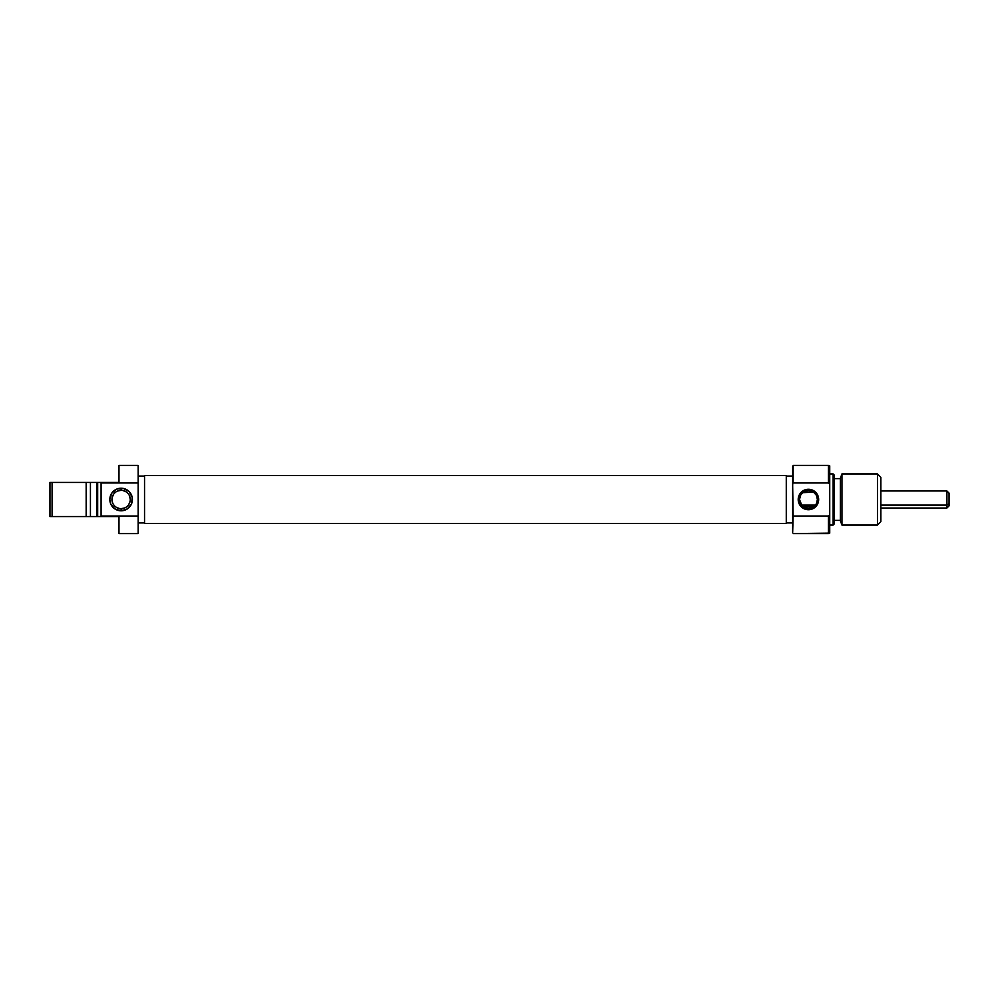 <?xml version="1.0" encoding="UTF-8"?>
<svg xmlns="http://www.w3.org/2000/svg" width="999" height="999" viewBox="0 0 999 999"><rect width="100%" height="100%" fill="white"/><g stroke="black" fill="none" stroke-linecap="round" stroke-linejoin="round"><path stroke-width="1.5" d="M121.116 490.334L121.116 488.211A11.289 11.289 0 0 1 132.405 499.5A11.289 11.289 0 0 1 121.116 510.789L127.385 508.891L131.543 503.821L132.18 497.302L129.096 491.52L123.314 488.424L116.796 489.073L111.726 493.231L109.815 499.5L110.677 503.821L114.835 508.891L121.116 510.789L121.116 508.666A9.166 9.166 0 0 0 130.27 499.5A9.166 9.166 0 0 0 121.116 490.334A9.166 9.166 0 0 0 111.95 499.5A9.166 9.166 0 0 0 121.116 508.666L121.116 510.789A11.289 11.289 0 0 1 109.815 499.5A11.289 11.289 0 0 1 121.116 488.211L121.116 490.334A9.166 9.166 0 0 1 130.27 499.5A9.166 9.166 0 0 1 121.116 508.666A9.166 9.166 0 0 1 111.95 499.5A9.166 9.166 0 0 1 121.116 490.334L117.607 491.033M138.162 522.939L144.543 522.939L138.162 522.939M144.543 476.061L138.162 476.061L144.543 476.061M118.981 465.696L118.981 482.455L101.086 482.992L138.162 482.992L138.162 465.409L118.981 465.409L118.981 482.455L101.086 482.455L101.086 516.545L118.981 516.545L118.981 533.591L138.162 533.591L118.981 533.591M118.981 465.409L138.162 465.409L138.162 516.008L101.086 516.008L118.981 516.545L118.981 532.43M90.434 516.545L90.434 482.455L52.085 482.455L52.085 516.545L86.164 516.545L86.164 482.455L86.164 516.545L97.677 516.545L97.677 482.455L96.828 482.455L96.828 516.545L101.086 516.545L97.677 516.545L97.677 482.455L49.95 482.455L49.95 516.545L90.434 516.545L90.434 482.455L96.828 482.455L96.828 516.545L90.434 516.545M101.086 482.455L97.677 482.455L101.086 482.455M138.162 533.591L138.162 482.992L101.086 482.992L101.086 516.008L138.162 516.008L138.162 533.591M49.95 482.455L49.95 516.545L52.085 516.545L52.085 482.455L49.95 482.455M121.116 508.666L124.613 507.967M126.199 507.117L127.585 505.981M128.734 504.595L130.095 501.286M130.27 499.5L129.57 495.991M128.734 494.405L127.585 493.019M126.199 491.883L122.902 490.509M116.021 491.883L114.635 493.019M113.499 494.405L112.125 497.714M111.95 499.5L112.65 503.009M113.499 504.595L114.635 505.981M116.021 507.117L119.318 508.491M786.275 475.487L144.543 475.487L144.543 523.513L786.275 523.513L786.275 475.487L786.275 523.513L144.543 523.513L144.543 475.487L786.275 475.487M808.428 508.454A8.954 8.954 0 0 0 817.382 499.5A8.954 8.954 0 0 0 808.428 490.546L808.428 489.273A10.227 10.227 0 0 1 818.656 499.5A10.227 10.227 0 0 1 808.428 509.727L808.428 508.454A8.954 8.954 0 0 1 799.487 499.5A8.954 8.954 0 0 1 808.428 490.546A8.954 8.954 0 0 1 817.382 499.5A8.954 8.954 0 0 1 808.428 508.454L808.428 509.727L810.426 509.527L815.659 506.73L817.881 503.409L818.656 499.5L816.932 493.818L812.349 490.047L806.443 489.473L801.198 492.27L798.401 497.502L798.988 503.409L802.746 508.004L808.428 509.727A10.227 10.227 0 0 1 798.201 499.5A10.227 10.227 0 0 1 808.428 489.273L808.428 490.546A8.954 8.954 0 0 0 799.487 499.5A8.954 8.954 0 0 0 808.428 508.454M816.608 495.866L817.382 499.525L816.595 503.159M803.371 506.88L813.498 506.88L814.909 505.681L813.498 506.88L803.371 506.88L801.947 505.669L799.487 499.475L800.711 494.967L802.647 492.669L813.498 492.12L816.158 494.992M793.131 516.008L792.669 532.305L792.669 485.826L793.131 516.008L828.458 516.008L793.131 516.008M792.669 466.695L793.131 465.409L828.458 465.409L828.458 482.992L829.732 483.978L829.732 465.871L828.458 465.409L829.732 465.871L829.732 515.022L829.732 483.978L828.458 482.992L828.458 465.409L793.131 465.409L793.131 482.992L828.458 482.992L793.131 482.992L793.131 465.409L792.669 485.826L792.669 466.695M829.732 533.129L828.458 533.591L828.458 516.008L828.458 533.591L793.131 533.591L829.732 533.129L829.732 515.022L828.458 516.008L829.732 515.022L829.732 533.129M833.141 525.062L834.003 524.213L834.003 474.787L833.141 473.938L833.141 525.062L833.141 473.938L829.732 473.938L833.141 473.938L834.003 474.787L834.003 524.213L833.141 525.062L829.732 525.062L833.141 525.062M841.945 473.938L840.396 478.196L840.396 520.804L841.945 525.062L841.945 473.938L841.945 525.062L877.459 525.062L880.868 521.653L880.868 477.347L877.459 473.938L877.459 525.062L877.459 473.938L841.945 473.938L877.459 473.938L880.868 477.347L880.868 521.653L877.459 525.062L841.945 525.062L840.396 520.804L840.396 478.196L841.945 473.938M840.396 478.621L834.003 478.621L840.396 478.621M834.003 520.379L840.396 520.379L834.003 520.379M792.669 476.061L786.275 476.061L792.669 476.061M786.275 522.939L792.669 522.939L786.275 522.939M816.146 504.033L814.909 505.681M801.96 493.319L803.371 492.12L813.498 492.12M800.249 503.134L800.699 504.008M800.711 494.967L800.261 495.841M946.915 505.107L949.05 503.708L949.05 493.106L949.05 503.708L946.915 505.107L946.915 490.984L946.915 505.107L880.868 505.107L946.915 505.107L946.915 508.016L946.915 505.107M801.46 505.107L815.409 505.107L801.46 505.107M949.05 494.43L949.05 495.292M949.05 505.881L949.05 503.708L949.05 505.894L946.915 508.016L880.868 508.016M880.868 490.984L946.915 490.984L949.05 493.106"/></g></svg>
